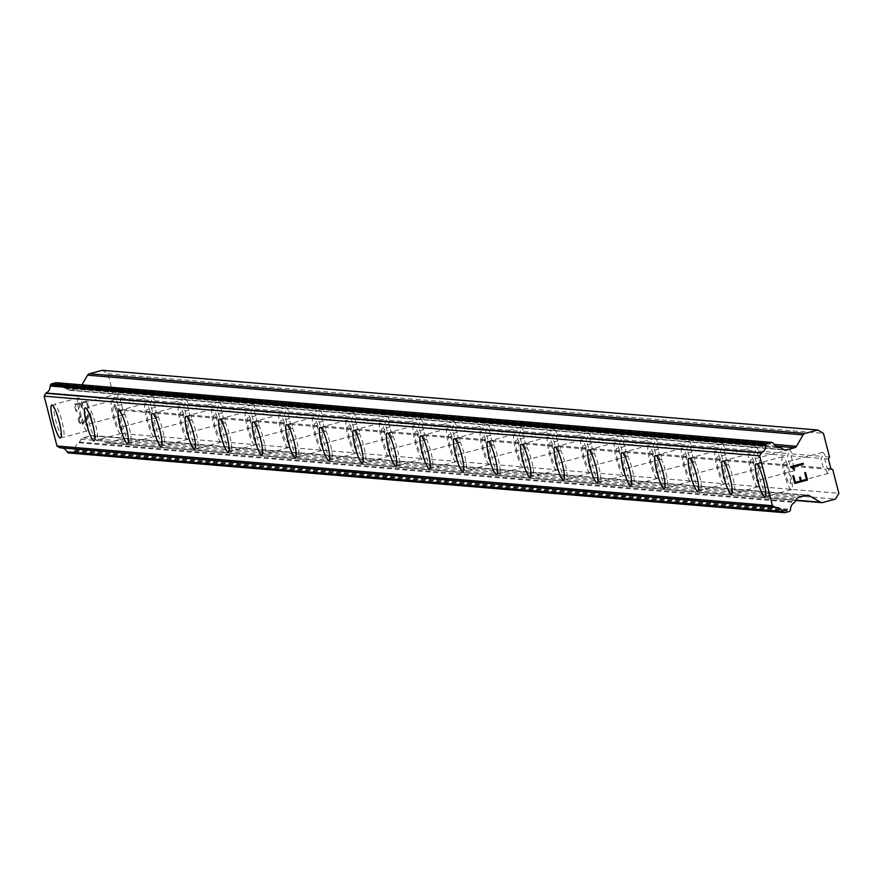 <?xml version="1.0" encoding="UTF-8"?>
<svg xmlns="http://www.w3.org/2000/svg" width="883" height="883" viewBox="0 0 883 883"><rect width="100%" height="100%" fill="white"/><g stroke="black" fill="none" stroke-linecap="round" stroke-linejoin="round"><path stroke-width="0.66" stroke-dasharray="4.42 3.31" d="M828.751 469.337L826.974 468.189A10.872 1.854 -105 0 0 824.534 458.685L825.495 456.677A10.872 1.854 -105 0 0 822.868 452.361A10.872 1.854 -105 0 0 822.746 452.372A10.872 1.854 -105 0 0 822.371 456.412L821.047 458.398A10.872 1.854 -105 0 0 823.475 467.891L825.627 469.072A10.872 1.854 -105 0 0 828.265 473.387A10.872 1.854 -105 0 0 828.375 473.376A10.872 1.854 -105 0 0 828.751 469.337L832.779 469.668M784.413 462.659A10.872 1.854 -105 0 0 784.303 462.67A10.872 1.854 -105 0 0 785.241 473.332A10.872 1.854 -105 0 0 789.81 483.685A10.872 1.854 -105 0 0 789.932 483.674A10.872 1.854 -105 0 0 788.983 473.012A10.872 1.854 -105 0 0 784.413 462.659M756.102 463.785L756.069 463.796A17.086 2.914 75 0 1 756.102 463.785A17.086 2.914 75 0 1 756.278 463.774A17.086 2.914 75 0 1 763.464 480.043A17.086 2.914 75 0 1 764.943 496.809A17.086 2.914 75 0 1 764.932 496.809L764.921 496.809M795.208 466.533L793.431 465.385A10.872 1.854 -105 0 0 790.991 455.893L791.963 453.873A10.872 1.854 -105 0 0 789.325 449.557A10.872 1.854 -105 0 0 789.203 449.568A10.872 1.854 -105 0 0 788.839 453.619L787.504 455.595A10.872 1.854 -105 0 0 789.943 465.098L792.084 466.279A10.872 1.854 -105 0 0 794.722 470.595A10.872 1.854 -105 0 0 794.832 470.584A10.872 1.854 -105 0 0 795.208 466.533L825.627 469.072M750.87 459.855A10.872 1.854 -105 0 0 750.76 459.866A10.872 1.854 -105 0 0 751.698 470.529A10.872 1.854 -105 0 0 756.267 480.893A10.872 1.854 -105 0 0 756.389 480.882A10.872 1.854 -105 0 0 755.451 470.22A10.872 1.854 -105 0 0 750.87 459.855M722.526 461.003L722.559 460.992A17.086 2.914 75 0 1 722.559 460.992A17.086 2.914 75 0 1 722.736 460.97A17.086 2.914 75 0 1 729.932 477.25A17.086 2.914 75 0 1 731.4 494.005A17.086 2.914 75 0 1 731.389 494.005L731.378 494.016M761.665 463.741L759.888 462.593A10.872 1.854 -105 0 0 757.448 453.089L758.42 451.081A10.872 1.854 -105 0 0 755.782 446.765A10.872 1.854 -105 0 0 755.671 446.776A10.872 1.854 -105 0 0 755.296 450.816L753.961 452.802A10.872 1.854 -105 0 0 756.4 462.295L758.541 463.476A10.872 1.854 -105 0 0 761.179 467.791A10.872 1.854 -105 0 0 761.301 467.78A10.872 1.854 -105 0 0 761.665 463.741L792.084 466.279M717.327 457.063A10.872 1.854 -105 0 0 717.217 457.074A10.872 1.854 -105 0 0 718.155 467.736A10.872 1.854 -105 0 0 722.736 478.089A10.872 1.854 -105 0 0 722.846 478.078A10.872 1.854 -105 0 0 721.908 467.416A10.872 1.854 -105 0 0 717.327 457.063M689.016 458.189L688.994 458.2A17.086 2.914 75 0 1 689.016 458.189A17.086 2.914 75 0 1 689.204 458.178A17.086 2.914 75 0 1 696.389 474.447A17.086 2.914 75 0 1 697.868 491.213A17.086 2.914 75 0 1 697.846 491.213L697.835 491.213M728.133 460.937L726.345 459.789A10.872 1.854 -105 0 0 723.917 450.297L724.877 448.277A10.872 1.854 -105 0 0 722.239 443.961A10.872 1.854 -105 0 0 722.128 443.972A10.872 1.854 -105 0 0 721.753 448.023L720.418 449.999A10.872 1.854 -105 0 0 722.857 459.502L724.998 460.683A10.872 1.854 -105 0 0 727.636 464.999A10.872 1.854 -105 0 0 727.758 464.988A10.872 1.854 -105 0 0 728.133 460.937L758.541 463.476M683.795 454.259A10.872 1.854 -105 0 0 683.674 454.27A10.872 1.854 -105 0 0 684.623 464.933A10.872 1.854 -105 0 0 689.193 475.297A10.872 1.854 -105 0 0 689.303 475.286A10.872 1.854 -105 0 0 688.365 464.624A10.872 1.854 -105 0 0 683.795 454.259M655.484 455.396L655.451 455.407A17.086 2.914 75 0 1 655.484 455.396A17.086 2.914 75 0 1 655.661 455.374A17.086 2.914 75 0 1 662.846 471.654A17.086 2.914 75 0 1 664.325 488.409A17.086 2.914 75 0 1 664.314 488.409L664.325 488.409M694.59 458.145L692.813 456.997A10.872 1.854 -105 0 0 690.374 447.493L691.334 445.485A10.872 1.854 -105 0 0 688.696 441.169A10.872 1.854 -105 0 0 688.585 441.18A10.872 1.854 -105 0 0 688.21 445.22L686.875 447.206A10.872 1.854 -105 0 0 689.314 456.699L691.466 457.88A10.872 1.854 -105 0 0 694.104 462.195A10.872 1.854 -105 0 0 694.215 462.184A10.872 1.854 -105 0 0 694.59 458.145L724.998 460.683M650.252 451.467A10.872 1.854 -105 0 0 650.142 451.478A10.872 1.854 -105 0 0 651.08 462.14A10.872 1.854 -105 0 0 655.65 472.493A10.872 1.854 -105 0 0 655.76 472.482A10.872 1.854 -105 0 0 654.822 461.82A10.872 1.854 -105 0 0 650.252 451.467M621.941 452.593L621.908 452.604A17.086 2.914 75 0 1 621.941 452.593A17.086 2.914 75 0 1 622.118 452.582A17.086 2.914 75 0 1 629.303 468.851A17.086 2.914 75 0 1 630.782 485.617A17.086 2.914 75 0 1 630.771 485.617L630.749 485.617M661.047 455.341L659.27 454.193A10.872 1.854 -105 0 0 656.831 444.701L657.802 442.681A10.872 1.854 -105 0 0 655.164 438.365A10.872 1.854 -105 0 0 655.043 438.376A10.872 1.854 -105 0 0 654.667 442.427L653.343 444.403A10.872 1.854 -105 0 0 655.782 453.906L657.923 455.087A10.872 1.854 -105 0 0 660.561 459.403A10.872 1.854 -105 0 0 660.672 459.392A10.872 1.854 -105 0 0 661.047 455.341L691.466 457.88M616.709 448.663A10.872 1.854 -105 0 0 616.599 448.674A10.872 1.854 -105 0 0 617.537 459.337A10.872 1.854 -105 0 0 622.107 469.701A10.872 1.854 -105 0 0 622.228 469.69A10.872 1.854 -105 0 0 621.279 459.028A10.872 1.854 -105 0 0 616.709 448.663M588.365 449.8L588.398 449.8A17.086 2.914 75 0 1 588.398 449.8A17.086 2.914 75 0 1 588.575 449.778A17.086 2.914 75 0 1 595.76 466.058A17.086 2.914 75 0 1 597.239 482.813A17.086 2.914 75 0 1 597.228 482.813L597.217 482.824M627.504 452.549L625.727 451.401A10.872 1.854 -105 0 0 623.288 441.897L624.259 439.889A10.872 1.854 -105 0 0 621.621 435.573A10.872 1.854 -105 0 0 621.5 435.584A10.872 1.854 -105 0 0 621.135 439.624L619.8 441.61A10.872 1.854 -105 0 0 622.239 451.103L624.38 452.284A10.872 1.854 -105 0 0 627.018 456.599A10.872 1.854 -105 0 0 627.129 456.588A10.872 1.854 -105 0 0 627.504 452.549L657.923 455.087M583.166 445.871A10.872 1.854 -105 0 0 583.056 445.882A10.872 1.854 -105 0 0 583.994 456.544A10.872 1.854 -105 0 0 588.575 466.897A10.872 1.854 -105 0 0 588.685 466.886A10.872 1.854 -105 0 0 587.747 456.224A10.872 1.854 -105 0 0 583.166 445.871M554.855 446.997L554.833 447.008A17.086 2.914 75 0 1 554.855 446.997A17.086 2.914 75 0 1 555.043 446.986A17.086 2.914 75 0 1 562.228 463.255A17.086 2.914 75 0 1 563.707 480.021A17.086 2.914 75 0 1 563.685 480.021L563.674 480.021M593.961 449.745L592.184 448.597A10.872 1.854 -105 0 0 589.745 439.105L590.716 437.085A10.872 1.854 -105 0 0 588.078 432.769A10.872 1.854 -105 0 0 587.968 432.78A10.872 1.854 -105 0 0 587.592 436.831L586.257 438.807A10.872 1.854 -105 0 0 588.696 448.31L590.837 449.48A10.872 1.854 -105 0 0 593.475 453.807A10.872 1.854 -105 0 0 593.597 453.796A10.872 1.854 -105 0 0 593.961 449.745L624.38 452.284M549.634 443.067A10.872 1.854 -105 0 0 549.513 443.078A10.872 1.854 -105 0 0 550.451 453.741A10.872 1.854 -105 0 0 555.032 464.105A10.872 1.854 -105 0 0 555.142 464.094A10.872 1.854 -105 0 0 554.204 453.432A10.872 1.854 -105 0 0 549.634 443.067M521.312 444.204L521.29 444.204A17.086 2.914 75 0 1 521.312 444.204A17.086 2.914 75 0 1 521.5 444.182A17.086 2.914 75 0 1 528.685 460.462A17.086 2.914 75 0 1 530.164 477.217A17.086 2.914 75 0 1 530.142 477.217L530.164 477.217M560.429 446.953L558.652 445.805A10.872 1.854 -105 0 0 556.213 436.301L557.173 434.293A10.872 1.854 -105 0 0 554.535 429.977A10.872 1.854 -105 0 0 554.425 429.988A10.872 1.854 -105 0 0 554.049 434.028L552.714 436.014A10.872 1.854 -105 0 0 555.153 445.507L557.305 446.688A10.872 1.854 -105 0 0 559.932 451.003A10.872 1.854 -105 0 0 560.054 450.992A10.872 1.854 -105 0 0 560.429 446.953L590.837 449.48M516.091 440.275A10.872 1.854 -105 0 0 515.97 440.286A10.872 1.854 -105 0 0 516.919 450.948A10.872 1.854 -105 0 0 521.489 461.301A10.872 1.854 -105 0 0 521.599 461.29A10.872 1.854 -105 0 0 520.661 450.628A10.872 1.854 -105 0 0 516.091 440.275M487.78 441.401L487.747 441.412A17.086 2.914 75 0 1 487.78 441.401A17.086 2.914 75 0 1 487.957 441.39A17.086 2.914 75 0 1 495.142 457.659A17.086 2.914 75 0 1 496.621 474.425A17.086 2.914 75 0 1 496.61 474.425L496.588 474.425M526.886 444.149L525.109 443.001A10.872 1.854 -105 0 0 522.67 433.509L523.63 431.489A10.872 1.854 -105 0 0 521.003 427.173A10.872 1.854 -105 0 0 520.882 427.184A10.872 1.854 -105 0 0 520.506 431.235L519.182 433.211A10.872 1.854 -105 0 0 521.61 442.714L523.762 443.884A10.872 1.854 -105 0 0 526.4 448.211A10.872 1.854 -105 0 0 526.511 448.2A10.872 1.854 -105 0 0 526.886 444.149L557.305 446.688M482.548 437.471A10.872 1.854 -105 0 0 482.438 437.482A10.872 1.854 -105 0 0 483.376 448.145A10.872 1.854 -105 0 0 487.946 458.509A10.872 1.854 -105 0 0 488.067 458.498A10.872 1.854 -105 0 0 487.118 447.836A10.872 1.854 -105 0 0 482.548 437.471M454.204 438.608L454.237 438.608A17.086 2.914 75 0 1 454.237 438.608A17.086 2.914 75 0 1 454.414 438.586A17.086 2.914 75 0 1 461.599 454.866A17.086 2.914 75 0 1 463.078 471.621A17.086 2.914 75 0 1 463.067 471.621L463.056 471.632M493.343 441.357L491.566 440.209A10.872 1.854 -105 0 0 489.127 430.705L490.098 428.696A10.872 1.854 -105 0 0 487.46 424.381A10.872 1.854 -105 0 0 487.339 424.392A10.872 1.854 -105 0 0 486.974 428.432L485.639 430.418A10.872 1.854 -105 0 0 488.078 439.911L490.22 441.092A10.872 1.854 -105 0 0 492.857 445.407A10.872 1.854 -105 0 0 492.968 445.396A10.872 1.854 -105 0 0 493.343 441.357L523.762 443.884M449.006 434.679A10.872 1.854 -105 0 0 448.895 434.69A10.872 1.854 -105 0 0 449.833 445.352A10.872 1.854 -105 0 0 454.403 455.705A10.872 1.854 -105 0 0 454.524 455.694A10.872 1.854 -105 0 0 453.575 445.032A10.872 1.854 -105 0 0 449.006 434.679M420.661 435.816L420.694 435.805A17.086 2.914 75 0 1 420.694 435.805A17.086 2.914 75 0 1 420.871 435.794A17.086 2.914 75 0 1 428.056 452.063A17.086 2.914 75 0 1 429.535 468.829A17.086 2.914 75 0 1 429.524 468.829L429.513 468.829M459.8 438.553L458.023 437.405A10.872 1.854 -105 0 0 455.584 427.913L456.555 425.893A10.872 1.854 -105 0 0 453.917 421.577A10.872 1.854 -105 0 0 453.807 421.588A10.872 1.854 -105 0 0 453.432 425.639L452.096 427.615A10.872 1.854 -105 0 0 454.535 437.118L456.677 438.288A10.872 1.854 -105 0 0 459.315 442.604A10.872 1.854 -105 0 0 459.436 442.604A10.872 1.854 -105 0 0 459.8 438.553L490.22 441.092M415.463 431.875A10.872 1.854 -105 0 0 415.352 431.886A10.872 1.854 -105 0 0 416.29 442.549A10.872 1.854 -105 0 0 420.871 452.913A10.872 1.854 -105 0 0 420.981 452.902A10.872 1.854 -105 0 0 420.043 442.24A10.872 1.854 -105 0 0 415.463 431.875M387.151 433.012L387.129 433.012A17.086 2.914 75 0 1 387.151 433.012A17.086 2.914 75 0 1 387.339 432.99A17.086 2.914 75 0 1 394.524 449.27A17.086 2.914 75 0 1 396.003 466.025A17.086 2.914 75 0 1 395.981 466.025M426.268 435.761L424.48 434.613A10.872 1.854 -105 0 0 422.041 425.109L423.012 423.1A10.872 1.854 -105 0 0 420.374 418.785A10.872 1.854 -105 0 0 420.264 418.796A10.872 1.854 -105 0 0 419.889 422.836L418.553 424.822A10.872 1.854 -105 0 0 420.992 434.315L423.134 435.496A10.872 1.854 -105 0 0 425.772 439.811A10.872 1.854 -105 0 0 425.893 439.8A10.872 1.854 -105 0 0 426.268 435.761L456.677 438.288M381.931 429.083A10.872 1.854 -105 0 0 381.809 429.094A10.872 1.854 -105 0 0 382.758 439.756A10.872 1.854 -105 0 0 387.328 450.109A10.872 1.854 -105 0 0 387.438 450.098A10.872 1.854 -105 0 0 386.5 439.436A10.872 1.854 -105 0 0 381.931 429.083M353.619 430.209L353.586 430.22A17.086 2.914 75 0 1 353.619 430.209A17.086 2.914 75 0 1 353.796 430.198A17.086 2.914 75 0 1 360.981 446.467A17.086 2.914 75 0 1 362.46 463.222A17.086 2.914 75 0 1 362.449 463.233L362.427 463.233M392.725 432.957L390.948 431.809A10.872 1.854 -105 0 0 388.509 422.317L389.469 420.297A10.872 1.854 -105 0 0 386.831 415.981A10.872 1.854 -105 0 0 386.721 415.992A10.872 1.854 -105 0 0 386.346 420.043L385.01 422.019A10.872 1.854 -105 0 0 387.449 431.522L389.602 432.692A10.872 1.854 -105 0 0 392.24 437.008A10.872 1.854 -105 0 0 392.35 437.008A10.872 1.854 -105 0 0 392.725 432.957L423.134 435.496M348.388 426.279A10.872 1.854 -105 0 0 348.266 426.29A10.872 1.854 -105 0 0 349.215 436.953A10.872 1.854 -105 0 0 353.785 447.317A10.872 1.854 -105 0 0 353.895 447.306A10.872 1.854 -105 0 0 352.957 436.644A10.872 1.854 -105 0 0 348.388 426.279M320.076 427.416L320.043 427.416A17.086 2.914 75 0 1 320.076 427.416A17.086 2.914 75 0 1 320.253 427.394A17.086 2.914 75 0 1 327.438 443.674A17.086 2.914 75 0 1 328.918 460.429A17.086 2.914 75 0 1 328.906 460.429L328.884 460.44M359.182 430.164L357.405 429.017A10.872 1.854 -105 0 0 354.966 419.513L355.937 417.504A10.872 1.854 -105 0 0 353.299 413.189A10.872 1.854 -105 0 0 353.178 413.2A10.872 1.854 -105 0 0 352.803 417.24L351.478 419.226A10.872 1.854 -105 0 0 353.917 428.719L356.059 429.9A10.872 1.854 -105 0 0 358.697 434.215A10.872 1.854 -105 0 0 358.807 434.204A10.872 1.854 -105 0 0 359.182 430.164L389.602 432.692M314.845 423.487A10.872 1.854 -105 0 0 314.734 423.498A10.872 1.854 -105 0 0 315.673 434.16A10.872 1.854 -105 0 0 320.242 444.513A10.872 1.854 -105 0 0 320.363 444.502A10.872 1.854 -105 0 0 319.414 433.84A10.872 1.854 -105 0 0 314.845 423.487M286.5 424.624L286.534 424.613A17.086 2.914 75 0 1 286.534 424.613A17.086 2.914 75 0 1 286.71 424.602A17.086 2.914 75 0 1 293.896 440.871A17.086 2.914 75 0 1 295.375 457.626A17.086 2.914 75 0 1 295.364 457.637L295.352 457.637M325.639 427.361L323.862 426.213A10.872 1.854 -105 0 0 321.423 416.721L322.394 414.701A10.872 1.854 -105 0 0 319.756 410.385A10.872 1.854 -105 0 0 319.635 410.396A10.872 1.854 -105 0 0 319.271 414.447L317.935 416.423A10.872 1.854 -105 0 0 320.374 425.926L322.516 427.096A10.872 1.854 -105 0 0 325.154 431.412A10.872 1.854 -105 0 0 325.264 431.412A10.872 1.854 -105 0 0 325.639 427.361L356.059 429.9M281.302 420.683A10.872 1.854 -105 0 0 281.191 420.694A10.872 1.854 -105 0 0 282.13 431.357A10.872 1.854 -105 0 0 286.699 441.721A10.872 1.854 -105 0 0 286.82 441.71A10.872 1.854 -105 0 0 285.882 431.047A10.872 1.854 -105 0 0 281.302 420.683M252.991 421.82L252.968 421.82A17.086 2.914 75 0 1 252.991 421.82A17.086 2.914 75 0 1 253.178 421.798A17.086 2.914 75 0 1 260.364 438.078A17.086 2.914 75 0 1 261.843 454.833A17.086 2.914 75 0 1 261.821 454.833L261.843 454.833M292.096 424.568L290.319 423.41A10.872 1.854 -105 0 0 287.88 413.917L288.851 411.908A10.872 1.854 -105 0 0 286.213 407.593A10.872 1.854 -105 0 0 286.103 407.604A10.872 1.854 -105 0 0 285.728 411.644L284.392 413.63A10.872 1.854 -105 0 0 286.832 423.123L288.973 424.304A10.872 1.854 -105 0 0 291.611 428.619A10.872 1.854 -105 0 0 291.732 428.608A10.872 1.854 -105 0 0 292.096 424.568L322.516 427.096M247.77 417.891A10.872 1.854 -105 0 0 247.648 417.902A10.872 1.854 -105 0 0 248.587 428.564A10.872 1.854 -105 0 0 253.167 438.917A10.872 1.854 -105 0 0 253.278 438.906A10.872 1.854 -105 0 0 252.339 428.244A10.872 1.854 -105 0 0 247.77 417.891M219.448 419.017L219.426 419.028A17.086 2.914 75 0 1 219.448 419.017A17.086 2.914 75 0 1 219.635 419.006A17.086 2.914 75 0 1 226.821 435.275A17.086 2.914 75 0 1 228.3 452.03A17.086 2.914 75 0 1 228.278 452.041L228.3 452.03M258.564 421.765L256.787 420.617A10.872 1.854 -105 0 0 254.348 411.125L255.308 409.105A10.872 1.854 -105 0 0 252.67 404.789A10.872 1.854 -105 0 0 252.56 404.8A10.872 1.854 -105 0 0 252.185 408.851L250.849 410.827A10.872 1.854 -105 0 0 253.289 420.33L255.441 421.5A10.872 1.854 -105 0 0 258.068 425.816A10.872 1.854 -105 0 0 258.189 425.816A10.872 1.854 -105 0 0 258.564 421.765L288.973 424.304M214.227 415.087A10.872 1.854 -105 0 0 214.105 415.098A10.872 1.854 -105 0 0 215.055 425.761A10.872 1.854 -105 0 0 219.624 436.125A10.872 1.854 -105 0 0 219.735 436.114A10.872 1.854 -105 0 0 218.796 425.451A10.872 1.854 -105 0 0 214.227 415.087M185.916 416.224L185.883 416.224A17.086 2.914 75 0 1 185.916 416.224A17.086 2.914 75 0 1 186.092 416.202A17.086 2.914 75 0 1 193.278 432.482A17.086 2.914 75 0 1 194.757 449.237A17.086 2.914 75 0 1 194.746 449.237L194.724 449.248M225.022 418.972L223.244 417.814A10.872 1.854 -105 0 0 220.805 408.321L221.765 406.312A10.872 1.854 -105 0 0 219.127 401.997A10.872 1.854 -105 0 0 219.017 402.008A10.872 1.854 -105 0 0 218.642 406.048L217.306 408.034A10.872 1.854 -105 0 0 219.746 417.527L221.898 418.708A10.872 1.854 -105 0 0 224.536 423.023A10.872 1.854 -105 0 0 224.646 423.012A10.872 1.854 -105 0 0 225.022 418.972L255.441 421.5M180.684 412.295A10.872 1.854 -105 0 0 180.573 412.306A10.872 1.854 -105 0 0 181.512 422.968A10.872 1.854 -105 0 0 186.081 433.321A10.872 1.854 -105 0 0 186.203 433.31A10.872 1.854 -105 0 0 185.253 422.648A10.872 1.854 -105 0 0 180.684 412.295M152.34 413.432L152.373 413.421A17.086 2.914 75 0 1 152.373 413.421A17.086 2.914 75 0 1 152.549 413.41A17.086 2.914 75 0 1 159.735 429.679A17.086 2.914 75 0 1 161.214 446.434A17.086 2.914 75 0 1 161.203 446.445L161.214 446.434M191.479 416.169L189.702 415.021A10.872 1.854 -105 0 0 187.262 405.529L188.234 403.509A10.872 1.854 -105 0 0 185.596 399.193A10.872 1.854 -105 0 0 185.474 399.204A10.872 1.854 -105 0 0 185.11 403.255L183.774 405.231A10.872 1.854 -105 0 0 186.214 414.734L188.355 415.904A10.872 1.854 -105 0 0 190.993 420.22A10.872 1.854 -105 0 0 191.103 420.22A10.872 1.854 -105 0 0 191.479 416.169L221.898 418.708M147.141 409.491A10.872 1.854 -105 0 0 147.031 409.502A10.872 1.854 -105 0 0 147.969 420.165A10.872 1.854 -105 0 0 152.538 430.529A10.872 1.854 -105 0 0 152.66 430.518A10.872 1.854 -105 0 0 151.71 419.855A10.872 1.854 -105 0 0 147.141 409.491M118.83 410.628L118.797 410.628A17.086 2.914 75 0 1 118.83 410.628A17.086 2.914 75 0 1 119.006 410.606A17.086 2.914 75 0 1 126.192 426.886A17.086 2.914 75 0 1 127.671 443.641A17.086 2.914 75 0 1 127.66 443.641L127.649 443.652M157.936 413.376L156.159 412.218A10.872 1.854 -105 0 0 153.719 402.725L154.691 400.716A10.872 1.854 -105 0 0 152.053 396.401A10.872 1.854 -105 0 0 151.942 396.412A10.872 1.854 -105 0 0 151.567 400.452L150.231 402.438A10.872 1.854 -105 0 0 152.671 411.931L154.812 413.112A10.872 1.854 -105 0 0 157.45 417.427A10.872 1.854 -105 0 0 157.56 417.416A10.872 1.854 -105 0 0 157.936 413.376L188.355 415.904M113.598 406.699A10.872 1.854 -105 0 0 113.488 406.71A10.872 1.854 -105 0 0 114.426 417.372A10.872 1.854 -105 0 0 119.006 427.725A10.872 1.854 -105 0 0 119.117 427.714A10.872 1.854 -105 0 0 118.179 417.052A10.872 1.854 -105 0 0 113.598 406.699M85.287 407.825L85.265 407.836A17.086 2.914 75 0 1 85.287 407.825A17.086 2.914 75 0 1 85.474 407.814A17.086 2.914 75 0 1 92.66 424.083A17.086 2.914 75 0 1 94.139 440.838A17.086 2.914 75 0 1 94.117 440.849L94.139 440.838M118.51 393.597A10.872 1.854 -105 0 0 118.399 393.608A10.872 1.854 -105 0 0 118.024 397.659L116.688 399.635A10.872 1.854 -105 0 0 119.128 409.138L121.269 410.308A10.872 1.854 -105 0 0 123.907 414.624A10.872 1.854 -105 0 0 124.028 414.624A10.872 1.854 -105 0 0 124.404 410.573L122.616 409.425A10.872 1.854 -105 0 0 120.176 399.933L121.148 397.913A10.872 1.854 -105 0 0 118.51 393.597M80.066 403.895A10.872 1.854 -105 0 0 79.945 403.906A10.872 1.854 -105 0 0 80.883 414.569A10.872 1.854 -105 0 0 85.463 424.933A10.872 1.854 -105 0 0 85.574 424.922A10.872 1.854 -105 0 0 84.636 414.259A10.872 1.854 -105 0 0 80.066 403.895M51.755 405.032L51.722 405.032A17.086 2.914 75 0 1 51.755 405.032A17.086 2.914 75 0 1 51.931 405.01A17.086 2.914 75 0 1 59.117 421.29A17.086 2.914 75 0 1 60.596 438.045A17.086 2.914 75 0 1 60.585 438.045L60.563 438.056M78.521 397.891A17.086 2.914 -105 0 0 78.344 397.902A17.086 2.914 -105 0 0 79.823 414.657A17.086 2.914 -105 0 0 87.009 430.937A17.086 2.914 -105 0 0 87.185 430.926A17.086 2.914 -105 0 0 85.706 414.16A17.086 2.914 -105 0 0 78.521 397.891M54.591 404.304A17.086 2.914 -105 0 0 54.415 404.315A17.086 2.914 -105 0 0 55.894 421.07A17.086 2.914 -105 0 0 63.079 437.35A17.086 2.914 -105 0 0 63.256 437.328A17.086 2.914 -105 0 0 61.777 420.573A17.086 2.914 -105 0 0 54.591 404.304M112.064 400.683A17.086 2.914 -105 0 0 111.876 400.705A17.086 2.914 -105 0 0 113.355 417.46A17.086 2.914 -105 0 0 120.541 433.73A17.086 2.914 -105 0 0 120.728 433.719A17.086 2.914 -105 0 0 119.249 416.964A17.086 2.914 -105 0 0 112.064 400.683M88.134 407.096A17.086 2.914 -105 0 0 87.947 407.118A17.086 2.914 -105 0 0 89.426 423.873A17.086 2.914 -105 0 0 96.622 440.142A17.086 2.914 -105 0 0 96.799 440.131A17.086 2.914 -105 0 0 95.32 423.376A17.086 2.914 -105 0 0 88.134 407.096M145.596 403.487A17.086 2.914 -105 0 0 145.419 403.498A17.086 2.914 -105 0 0 146.898 420.253A17.086 2.914 -105 0 0 154.083 436.533A17.086 2.914 -105 0 0 154.26 436.522A17.086 2.914 -105 0 0 152.781 419.756A17.086 2.914 -105 0 0 145.596 403.487M121.677 409.9A17.086 2.914 -105 0 0 121.49 409.911A17.086 2.914 -105 0 0 122.969 426.666A17.086 2.914 -105 0 0 130.154 442.946A17.086 2.914 -105 0 0 130.342 442.924A17.086 2.914 -105 0 0 128.863 426.169A17.086 2.914 -105 0 0 121.677 409.9M179.139 406.279A17.086 2.914 -105 0 0 178.962 406.301A17.086 2.914 -105 0 0 180.441 423.056A17.086 2.914 -105 0 0 187.626 439.326A17.086 2.914 -105 0 0 187.803 439.315A17.086 2.914 -105 0 0 186.324 422.56A17.086 2.914 -105 0 0 179.139 406.279M155.209 412.692A17.086 2.914 -105 0 0 155.033 412.714A17.086 2.914 -105 0 0 156.512 429.469A17.086 2.914 -105 0 0 163.697 445.738A17.086 2.914 -105 0 0 163.874 445.727A17.086 2.914 -105 0 0 162.395 428.972A17.086 2.914 -105 0 0 155.209 412.692M212.682 409.083A17.086 2.914 -105 0 0 212.505 409.094A17.086 2.914 -105 0 0 213.984 425.849A17.086 2.914 -105 0 0 221.169 442.129A17.086 2.914 -105 0 0 221.346 442.118A17.086 2.914 -105 0 0 219.867 425.363A17.086 2.914 -105 0 0 212.682 409.083M188.752 415.496A17.086 2.914 -105 0 0 188.576 415.507A17.086 2.914 -105 0 0 190.055 432.262A17.086 2.914 -105 0 0 197.24 448.542A17.086 2.914 -105 0 0 197.417 448.52A17.086 2.914 -105 0 0 195.938 431.765A17.086 2.914 -105 0 0 188.752 415.496M246.225 411.875A17.086 2.914 -105 0 0 246.037 411.897A17.086 2.914 -105 0 0 247.516 428.652A17.086 2.914 -105 0 0 254.701 444.933A17.086 2.914 -105 0 0 254.889 444.911A17.086 2.914 -105 0 0 253.41 428.156A17.086 2.914 -105 0 0 246.225 411.875M222.295 418.288A17.086 2.914 -105 0 0 222.119 418.31A17.086 2.914 -105 0 0 223.598 435.065A17.086 2.914 -105 0 0 230.783 451.334A17.086 2.914 -105 0 0 230.96 451.323A17.086 2.914 -105 0 0 229.481 434.568A17.086 2.914 -105 0 0 222.295 418.288M279.768 414.679A17.086 2.914 -105 0 0 279.58 414.69A17.086 2.914 -105 0 0 281.059 431.445A17.086 2.914 -105 0 0 288.244 447.725A17.086 2.914 -105 0 0 288.432 447.714A17.086 2.914 -105 0 0 286.953 430.959A17.086 2.914 -105 0 0 279.768 414.679M255.838 421.092A17.086 2.914 -105 0 0 255.651 421.103A17.086 2.914 -105 0 0 257.13 437.858A17.086 2.914 -105 0 0 264.315 454.138A17.086 2.914 -105 0 0 264.503 454.116A17.086 2.914 -105 0 0 263.024 437.361A17.086 2.914 -105 0 0 255.838 421.092M313.299 417.482A17.086 2.914 -105 0 0 313.123 417.493A17.086 2.914 -105 0 0 314.602 434.248A17.086 2.914 -105 0 0 321.787 450.529A17.086 2.914 -105 0 0 321.964 450.507A17.086 2.914 -105 0 0 320.485 433.752A17.086 2.914 -105 0 0 313.299 417.482M289.37 423.884A17.086 2.914 -105 0 0 289.194 423.906A17.086 2.914 -105 0 0 290.673 440.661A17.086 2.914 -105 0 0 297.858 456.93A17.086 2.914 -105 0 0 298.035 456.919A17.086 2.914 -105 0 0 296.567 440.164A17.086 2.914 -105 0 0 289.37 423.884M346.842 420.275A17.086 2.914 -105 0 0 346.666 420.286A17.086 2.914 -105 0 0 348.145 437.052A17.086 2.914 -105 0 0 355.33 453.321A17.086 2.914 -105 0 0 355.507 453.31A17.086 2.914 -105 0 0 354.028 436.555A17.086 2.914 -105 0 0 346.842 420.275M322.913 426.688A17.086 2.914 -105 0 0 322.736 426.699A17.086 2.914 -105 0 0 324.216 443.454A17.086 2.914 -105 0 0 331.401 459.734A17.086 2.914 -105 0 0 331.578 459.712A17.086 2.914 -105 0 0 330.099 442.957A17.086 2.914 -105 0 0 322.913 426.688M380.385 423.078A17.086 2.914 -105 0 0 380.209 423.089A17.086 2.914 -105 0 0 381.688 439.844A17.086 2.914 -105 0 0 388.873 456.125A17.086 2.914 -105 0 0 389.05 456.103A17.086 2.914 -105 0 0 387.571 439.348A17.086 2.914 -105 0 0 380.385 423.078M356.456 429.48A17.086 2.914 -105 0 0 356.279 429.502A17.086 2.914 -105 0 0 357.758 446.257A17.086 2.914 -105 0 0 364.944 462.526A17.086 2.914 -105 0 0 365.12 462.515A17.086 2.914 -105 0 0 363.641 445.76A17.086 2.914 -105 0 0 356.456 429.48M413.928 425.871A17.086 2.914 -105 0 0 413.741 425.882A17.086 2.914 -105 0 0 415.22 442.648A17.086 2.914 -105 0 0 422.405 458.917A17.086 2.914 -105 0 0 422.593 458.906A17.086 2.914 -105 0 0 421.114 442.151A17.086 2.914 -105 0 0 413.928 425.871M389.999 432.284A17.086 2.914 -105 0 0 389.822 432.295A17.086 2.914 -105 0 0 391.29 449.05A17.086 2.914 -105 0 0 398.487 465.33A17.086 2.914 -105 0 0 398.663 465.308A17.086 2.914 -105 0 0 397.184 448.553A17.086 2.914 -105 0 0 389.999 432.284M447.46 428.674A17.086 2.914 -105 0 0 447.284 428.685A17.086 2.914 -105 0 0 448.763 445.44A17.086 2.914 -105 0 0 455.948 461.721A17.086 2.914 -105 0 0 456.125 461.699A17.086 2.914 -105 0 0 454.646 444.944A17.086 2.914 -105 0 0 447.46 428.674M423.542 435.076A17.086 2.914 -105 0 0 423.354 435.098A17.086 2.914 -105 0 0 424.833 451.853A17.086 2.914 -105 0 0 432.019 468.122A17.086 2.914 -105 0 0 432.206 468.111A17.086 2.914 -105 0 0 430.727 451.356A17.086 2.914 -105 0 0 423.542 435.076M481.003 431.467A17.086 2.914 -105 0 0 480.827 431.478A17.086 2.914 -105 0 0 482.306 448.244A17.086 2.914 -105 0 0 489.491 464.513A17.086 2.914 -105 0 0 489.668 464.502A17.086 2.914 -105 0 0 488.189 447.747A17.086 2.914 -105 0 0 481.003 431.467M457.074 437.88A17.086 2.914 -105 0 0 456.897 437.891A17.086 2.914 -105 0 0 458.376 454.646A17.086 2.914 -105 0 0 465.562 470.926A17.086 2.914 -105 0 0 465.738 470.904A17.086 2.914 -105 0 0 464.259 454.149A17.086 2.914 -105 0 0 457.074 437.88M514.546 434.27A17.086 2.914 -105 0 0 514.37 434.281A17.086 2.914 -105 0 0 515.849 451.036A17.086 2.914 -105 0 0 523.034 467.317A17.086 2.914 -105 0 0 523.211 467.295A17.086 2.914 -105 0 0 521.732 450.54A17.086 2.914 -105 0 0 514.546 434.27M490.617 440.672A17.086 2.914 -105 0 0 490.44 440.694A17.086 2.914 -105 0 0 491.919 457.449A17.086 2.914 -105 0 0 499.105 473.718A17.086 2.914 -105 0 0 499.281 473.707A17.086 2.914 -105 0 0 497.802 456.952A17.086 2.914 -105 0 0 490.617 440.672M548.089 437.063A17.086 2.914 -105 0 0 547.901 437.074A17.086 2.914 -105 0 0 549.381 453.84A17.086 2.914 -105 0 0 556.566 470.109A17.086 2.914 -105 0 0 556.754 470.098A17.086 2.914 -105 0 0 555.275 453.343A17.086 2.914 -105 0 0 548.089 437.063M524.16 443.476A17.086 2.914 -105 0 0 523.983 443.487A17.086 2.914 -105 0 0 525.462 460.242A17.086 2.914 -105 0 0 532.648 476.522A17.086 2.914 -105 0 0 532.824 476.5A17.086 2.914 -105 0 0 531.345 459.745A17.086 2.914 -105 0 0 524.16 443.476M581.632 439.866A17.086 2.914 -105 0 0 581.444 439.877A17.086 2.914 -105 0 0 582.923 456.632A17.086 2.914 -105 0 0 590.109 472.913A17.086 2.914 -105 0 0 590.297 472.891A17.086 2.914 -105 0 0 588.818 456.136A17.086 2.914 -105 0 0 581.632 439.866M557.703 446.268A17.086 2.914 -105 0 0 557.515 446.29A17.086 2.914 -105 0 0 558.994 463.045A17.086 2.914 -105 0 0 566.18 479.314A17.086 2.914 -105 0 0 566.367 479.303A17.086 2.914 -105 0 0 564.888 462.549A17.086 2.914 -105 0 0 557.703 446.268M615.164 442.659A17.086 2.914 -105 0 0 614.987 442.67A17.086 2.914 -105 0 0 616.466 459.436A17.086 2.914 -105 0 0 623.652 475.705A17.086 2.914 -105 0 0 623.828 475.694A17.086 2.914 -105 0 0 622.349 458.939A17.086 2.914 -105 0 0 615.164 442.659M591.235 449.072A17.086 2.914 -105 0 0 591.058 449.083A17.086 2.914 -105 0 0 592.537 465.838A17.086 2.914 -105 0 0 599.723 482.118A17.086 2.914 -105 0 0 599.91 482.096A17.086 2.914 -105 0 0 598.431 465.341A17.086 2.914 -105 0 0 591.235 449.072M648.707 445.462A17.086 2.914 -105 0 0 648.53 445.474A17.086 2.914 -105 0 0 650.009 462.228A17.086 2.914 -105 0 0 657.195 478.509A17.086 2.914 -105 0 0 657.371 478.487A17.086 2.914 -105 0 0 655.892 461.732A17.086 2.914 -105 0 0 648.707 445.462M624.778 451.864A17.086 2.914 -105 0 0 624.601 451.886A17.086 2.914 -105 0 0 626.08 468.641A17.086 2.914 -105 0 0 633.266 484.91A17.086 2.914 -105 0 0 633.442 484.899A17.086 2.914 -105 0 0 631.963 468.145A17.086 2.914 -105 0 0 624.778 451.864M682.25 448.255A17.086 2.914 -105 0 0 682.073 448.266A17.086 2.914 -105 0 0 683.552 465.032A17.086 2.914 -105 0 0 690.738 481.301A17.086 2.914 -105 0 0 690.914 481.29A17.086 2.914 -105 0 0 689.435 464.535A17.086 2.914 -105 0 0 682.25 448.255M658.321 454.668A17.086 2.914 -105 0 0 658.144 454.679A17.086 2.914 -105 0 0 659.623 471.434A17.086 2.914 -105 0 0 666.808 487.714A17.086 2.914 -105 0 0 666.985 487.692A17.086 2.914 -105 0 0 665.506 470.937A17.086 2.914 -105 0 0 658.321 454.668M715.793 451.058A17.086 2.914 -105 0 0 715.605 451.07A17.086 2.914 -105 0 0 717.084 467.824A17.086 2.914 -105 0 0 724.27 484.105A17.086 2.914 -105 0 0 724.457 484.083A17.086 2.914 -105 0 0 722.978 467.328A17.086 2.914 -105 0 0 715.793 451.058M691.864 457.46A17.086 2.914 -105 0 0 691.687 457.482A17.086 2.914 -105 0 0 693.166 474.237A17.086 2.914 -105 0 0 700.351 490.506A17.086 2.914 -105 0 0 700.528 490.495A17.086 2.914 -105 0 0 699.049 473.741A17.086 2.914 -105 0 0 691.864 457.46M749.325 453.851A17.086 2.914 -105 0 0 749.148 453.862A17.086 2.914 -105 0 0 750.627 470.628A17.086 2.914 -105 0 0 757.813 486.897A17.086 2.914 -105 0 0 757.989 486.886A17.086 2.914 -105 0 0 756.521 470.131A17.086 2.914 -105 0 0 749.325 453.851M725.407 460.264A17.086 2.914 -105 0 0 725.219 460.275A17.086 2.914 -105 0 0 726.698 477.03A17.086 2.914 -105 0 0 733.883 493.31A17.086 2.914 -105 0 0 734.071 493.288A17.086 2.914 -105 0 0 732.592 476.533A17.086 2.914 -105 0 0 725.407 460.264M782.868 456.654A17.086 2.914 -105 0 0 782.691 456.666A17.086 2.914 -105 0 0 784.17 473.42A17.086 2.914 -105 0 0 791.356 489.701A17.086 2.914 -105 0 0 791.532 489.679A17.086 2.914 -105 0 0 790.053 472.924A17.086 2.914 -105 0 0 782.868 456.654M758.938 463.056A17.086 2.914 -105 0 0 758.762 463.078A17.086 2.914 -105 0 0 760.241 479.833A17.086 2.914 -105 0 0 767.426 496.103A17.086 2.914 -105 0 0 767.603 496.091A17.086 2.914 -105 0 0 766.124 479.337A17.086 2.914 -105 0 0 758.938 463.056M75.309 404.999L80.408 403.63L75.32 404.999L77.02 411.655L75.309 404.999M80.408 403.63L81.346 407.262L80.419 403.63M81.346 407.262L82.196 407.03L81.346 407.262M82.196 407.03L81.258 403.41L82.196 407.03M81.258 403.41L86.368 402.041L81.269 403.41M86.368 402.041L88.068 408.697L86.368 402.041M88.918 408.465L86.998 400.948L74.238 404.37L76.17 411.886L77.02 411.655L76.17 411.886L74.238 404.37L86.998 400.948L88.929 408.465M80.728 416.202L79.967 416.401L80.739 416.202L80.96 417.074L80.728 416.202M79.967 416.401L78.885 417.35L79.978 416.401M78.885 417.35L78.432 418.156L78.885 417.35M78.432 418.156L78.145 419.591L78.432 418.156M78.145 419.591L78.786 422.074L78.157 419.591M78.786 422.074L79.724 423.167L78.786 422.074M79.724 423.167L80.508 423.641L79.724 423.167M81.92 423.928L83.179 423.597L81.92 423.928M83.179 423.597L84.238 422.648L83.179 423.597M84.238 422.648L86.17 420.165L84.238 422.648M86.17 420.165L89.669 414.933L86.17 420.176M89.669 414.933L91.49 422.008L89.68 414.933M91.49 422.008L92.34 421.776L91.49 422.008M92.34 421.776L90.055 412.869L82.859 422.736L80.474 422.769L79.613 421.776L79.282 418.134L80.96 417.074L79.293 418.134L79.625 421.776L80.474 422.769L82.87 422.736L90.055 412.869L92.34 421.776M102.229 370.308L107.925 373.664L113.995 397.317L112.847 399.315L115.287 408.818L117.24 409.977L123.322 433.63L119.978 439.403L107.163 442.836L822.702 502.526M784.943 512.648L69.404 452.957L73.543 451.842A1.556 1.523 94.8 0 0 74.481 451.125L74.801 450.551A1.556 1.523 94.8 0 0 75.011 449.712A7.461 7.34 94.8 0 1 79.006 442.78A1.556 1.523 94.8 0 0 79.503 442.019L81.093 439.248A3.113 3.057 94.8 0 1 82.958 437.813L91.291 435.584A3.113 3.057 94.8 0 1 93.598 435.893L104.856 442.526A3.113 3.057 94.8 0 0 107.163 442.836M62.218 447.957A7.461 7.34 94.8 0 0 60.121 447.78M81.953 384.833L80.938 386.588A3.113 3.057 94.8 0 1 79.073 388.023L70.75 390.253A3.113 3.057 94.8 0 1 68.433 389.933L65.706 388.321A1.556 1.523 94.8 0 0 64.912 387.902A7.461 7.34 94.8 0 1 58.112 383.873A1.556 1.523 94.8 0 0 57.527 383.233L56.965 382.902A1.556 1.523 94.8 0 0 56.821 382.836M800.484 481.003L799.545 477.372L800.395 477.151M806.433 479.403L804.722 472.747L805.572 472.526M793.674 475.716L792.813 475.937L794.744 483.454M793.74 469.348L790.462 466.721L803.221 463.299M124.404 410.573L154.812 413.112M123.322 433.63L838.85 493.321M117.24 409.977L121.269 410.308M122.616 409.425L152.671 411.931M120.176 399.933L150.231 402.438M121.148 397.913L151.567 400.452M156.159 412.218L186.214 414.734M153.719 402.725L183.774 405.231M154.691 400.716L185.11 403.255M189.702 415.021L219.746 417.527M187.262 405.529L217.306 408.034M188.234 403.509L218.642 406.048M223.244 417.814L253.289 420.33M220.805 408.321L250.849 410.827M221.765 406.312L252.185 408.851M256.787 420.617L286.832 423.123M254.348 411.125L284.392 413.63M255.308 409.105L285.728 411.644M290.319 423.41L320.374 425.926M287.88 413.917L317.935 416.423M288.851 411.908L319.271 414.447M323.862 426.213L353.917 428.719M321.423 416.721L351.478 419.226M322.394 414.701L352.803 417.24M357.405 429.017L387.449 431.522M354.966 419.513L385.01 422.019M355.937 417.504L386.346 420.043M390.948 431.809L420.992 434.315M388.509 422.317L418.553 424.822M389.469 420.297L419.889 422.836M424.48 434.613L454.535 437.118M422.041 425.109L452.096 427.615M423.012 423.1L453.432 425.639M458.023 437.405L488.078 439.911M455.584 427.913L485.639 430.418M456.555 425.893L486.974 428.432M491.566 440.209L521.61 442.714M489.127 430.705L519.182 433.211M490.098 428.696L520.506 431.235M525.109 443.001L555.153 445.507M522.67 433.509L552.714 436.014M523.63 431.489L554.049 434.028M558.652 445.805L588.696 448.31M556.213 436.301L586.257 438.807M557.173 434.293L587.592 436.831M592.184 448.597L622.239 451.103M589.745 439.105L619.8 441.61M590.716 437.085L621.135 439.624M625.727 451.401L655.782 453.906M623.288 441.897L653.343 444.403M624.259 439.889L654.667 442.427M659.27 454.193L689.314 456.699M656.831 444.701L686.875 447.206M657.802 442.681L688.21 445.22M692.813 456.997L722.857 459.502M690.374 447.493L720.418 449.999M691.334 445.485L721.753 448.023M726.345 459.789L756.4 462.295M723.917 450.297L753.961 452.802M724.877 448.277L755.296 450.816M759.888 462.593L789.943 465.098M757.448 453.089L787.504 455.595M758.42 451.081L788.839 453.619M793.431 465.385L823.475 467.891M790.991 455.893L821.047 458.398M791.963 453.873L822.371 456.412M826.974 468.189L830.815 468.509M824.534 458.685L828.375 459.005M825.495 456.677L829.523 457.008M119.978 439.403L835.506 499.094M79.503 442.019L795.031 501.721M79.006 442.78L794.534 502.482M64.912 387.902L778.674 447.449M65.706 388.321L781.245 448.012M107.925 373.664L823.453 433.365M113.995 397.317L118.024 397.659M112.847 399.315L116.688 399.635M115.287 408.818L119.128 409.138M104.856 442.526L795.925 500.175M93.598 435.893L806.477 495.363M91.291 435.584L806.819 495.275M82.958 437.813L798.497 497.504M81.093 439.248L796.632 498.939M75.011 449.712L790.55 509.403M74.801 450.551L790.34 510.242M74.481 451.125L790.009 510.816M73.543 451.842L789.082 511.533M56.965 382.902L772.493 442.604M57.527 383.233L773.055 442.935M58.112 383.873L773.64 443.564M68.433 389.933L783.961 449.624M70.75 390.253L784.247 449.778M79.073 388.023L775.793 446.147M80.938 386.588L774.148 444.425M822.746 452.372L784.303 462.67M789.203 449.568L750.76 459.866M755.671 446.776L717.217 457.074M722.128 443.972L683.674 454.27M688.585 441.18L650.142 451.478M655.043 438.376L616.599 448.674M621.5 435.584L583.056 445.882M587.968 432.78L549.513 443.078M554.425 429.988L515.97 440.286M520.882 427.184L482.438 437.482M487.339 424.392L448.895 434.69M453.807 421.588L415.352 431.886M420.264 418.796L381.809 429.094M386.721 415.992L348.266 426.29M353.178 413.2L314.734 423.498M319.635 410.396L281.191 420.694M286.103 407.604L247.648 417.902M252.56 404.8L214.105 415.098M219.017 402.008L180.573 412.306M185.474 399.204L147.031 409.502M151.942 396.412L113.488 406.71M118.399 393.608L79.945 403.906M78.344 397.902L54.415 404.315M111.876 400.705L87.947 407.118M145.419 403.498L121.49 409.911M178.962 406.301L155.033 412.714M212.505 409.094L188.576 415.507M246.037 411.897L222.119 418.31M279.58 414.69L255.651 421.103M313.123 417.493L289.194 423.906M346.666 420.286L322.736 426.699M380.209 423.089L356.279 429.502M413.741 425.882L389.822 432.295M447.284 428.685L423.354 435.098M480.827 431.478L456.897 437.891M514.37 434.281L490.44 440.694M547.901 437.074L523.983 443.487M581.444 439.877L557.515 446.29M614.987 442.67L591.058 449.083M648.53 445.474L624.601 451.886M682.073 448.266L658.144 454.679M715.605 451.07L691.687 457.482M749.148 453.862L725.219 460.275M782.691 456.666L758.762 463.078M791.532 489.679L767.603 496.091M757.989 486.886L734.071 493.288M724.457 484.083L700.528 490.495M690.914 481.29L666.985 487.692M657.371 478.487L633.442 484.899M623.828 475.694L599.91 482.096M590.297 472.891L566.367 479.303M556.754 470.098L532.824 476.5M523.211 467.295L499.281 473.707M489.668 464.502L465.738 470.904M456.125 461.699L432.206 468.111M422.593 458.906L398.663 465.308M389.05 456.103L365.12 462.515M355.507 453.31L331.578 459.712M321.964 450.507L298.035 456.919M288.432 447.714L264.503 454.116M254.889 444.911L230.96 451.323M221.346 442.118L197.417 448.52M187.803 439.315L163.874 445.727M154.26 436.522L130.342 442.924M120.728 433.719L96.799 440.131M87.185 430.926L63.256 437.328M124.028 414.624L85.574 424.922M157.56 417.416L119.117 427.714M191.103 420.22L152.66 430.518M224.646 423.012L186.203 433.31M258.189 425.816L219.735 436.114M291.732 428.608L253.278 438.906M325.264 431.412L286.82 441.71M358.807 434.204L320.363 444.502M392.35 437.008L353.895 447.306M425.893 439.8L387.438 450.098M459.436 442.604L420.981 452.902M492.968 445.396L454.524 455.694M526.511 448.2L488.067 458.498M560.054 450.992L521.599 461.29M593.597 453.796L555.142 464.094M627.129 456.588L588.685 466.886M660.672 459.392L622.228 469.69M694.215 462.184L655.76 472.482M727.758 464.988L689.303 475.286M761.301 467.78L722.846 478.078M794.832 470.584L756.389 480.882M828.375 473.376L789.932 483.674M106.137 442.924L795.76 500.462M92.318 435.485L807.846 495.186M61.181 447.791L776.709 507.482M64.017 387.88L779.557 447.582M69.724 390.341L785.252 450.032"/><path stroke-width="1.32" d="M764.932 496.809A17.086 2.914 75 0 1 764.766 496.82A17.086 2.914 75 0 1 757.592 480.584A17.086 2.914 75 0 1 756.091 463.796A17.086 2.914 75 0 1 756.256 463.785A17.086 2.914 75 0 1 763.442 480.054A17.086 2.914 75 0 1 764.921 496.809A17.086 2.914 75 0 1 764.733 496.831A17.086 2.914 75 0 1 757.548 480.551A17.086 2.914 75 0 1 756.069 463.796M731.389 494.005A17.086 2.914 75 0 1 731.223 494.016A17.086 2.914 75 0 1 724.049 477.791A17.086 2.914 75 0 1 722.548 460.992M731.201 494.027A17.086 2.914 75 0 1 724.005 477.758A17.086 2.914 75 0 1 722.526 461.003A17.086 2.914 75 0 1 722.713 460.981A17.086 2.914 75 0 1 729.899 477.261A17.086 2.914 75 0 1 731.378 494.016A17.086 2.914 75 0 1 731.201 494.027M697.835 491.213A17.086 2.914 75 0 1 697.658 491.235A17.086 2.914 75 0 1 690.506 474.988A17.086 2.914 75 0 1 689.005 458.2A17.086 2.914 75 0 1 689.17 458.189A17.086 2.914 75 0 1 696.356 474.458A17.086 2.914 75 0 1 697.835 491.213A17.086 2.914 75 0 1 697.68 491.224A17.086 2.914 75 0 1 690.473 474.955A17.086 2.914 75 0 1 688.994 458.2M664.292 488.42A17.086 2.914 75 0 1 664.115 488.431A17.086 2.914 75 0 1 656.974 472.195A17.086 2.914 75 0 1 655.462 455.396A17.086 2.914 75 0 1 655.628 455.385A17.086 2.914 75 0 1 662.813 471.665A17.086 2.914 75 0 1 664.292 488.42A17.086 2.914 75 0 1 664.148 488.42A17.086 2.914 75 0 1 656.93 472.162A17.086 2.914 75 0 1 655.451 455.407M630.771 485.617A17.086 2.914 75 0 1 630.605 485.628A17.086 2.914 75 0 1 623.431 469.392A17.086 2.914 75 0 1 621.919 452.604A17.086 2.914 75 0 1 622.085 452.593A17.086 2.914 75 0 1 629.27 468.862A17.086 2.914 75 0 1 630.749 485.617A17.086 2.914 75 0 1 630.572 485.639A17.086 2.914 75 0 1 623.387 469.359A17.086 2.914 75 0 1 621.908 452.604M597.217 482.824A17.086 2.914 75 0 1 597.029 482.835A17.086 2.914 75 0 1 589.844 466.566A17.086 2.914 75 0 1 588.365 449.8A17.086 2.914 75 0 1 588.553 449.789A17.086 2.914 75 0 1 595.738 466.069A17.086 2.914 75 0 1 597.217 482.824A17.086 2.914 75 0 1 597.063 482.824A17.086 2.914 75 0 1 589.888 466.599A17.086 2.914 75 0 1 588.387 449.8M563.674 480.021A17.086 2.914 75 0 1 563.497 480.043A17.086 2.914 75 0 1 556.345 463.796A17.086 2.914 75 0 1 554.844 447.008A17.086 2.914 75 0 1 555.01 446.997A17.086 2.914 75 0 1 562.195 463.266A17.086 2.914 75 0 1 563.674 480.021A17.086 2.914 75 0 1 563.52 480.032A17.086 2.914 75 0 1 556.312 463.763A17.086 2.914 75 0 1 554.833 447.008M529.977 477.228A17.086 2.914 75 0 1 522.802 461.003A17.086 2.914 75 0 1 521.301 444.204A17.086 2.914 75 0 1 521.467 444.193A17.086 2.914 75 0 1 528.652 460.473A17.086 2.914 75 0 1 530.131 477.228A17.086 2.914 75 0 1 529.977 477.228M530.131 477.228A17.086 2.914 75 0 1 529.955 477.239A17.086 2.914 75 0 1 522.769 460.97A17.086 2.914 75 0 1 521.29 444.204M496.61 474.425A17.086 2.914 75 0 1 496.445 474.436A17.086 2.914 75 0 1 489.27 458.2A17.086 2.914 75 0 1 487.758 441.412A17.086 2.914 75 0 1 487.924 441.401A17.086 2.914 75 0 1 495.109 457.67A17.086 2.914 75 0 1 496.588 474.425A17.086 2.914 75 0 1 496.412 474.447A17.086 2.914 75 0 1 489.226 458.167A17.086 2.914 75 0 1 487.747 441.412M463.056 471.632A17.086 2.914 75 0 1 462.869 471.643A17.086 2.914 75 0 1 455.683 455.374A17.086 2.914 75 0 1 454.204 438.608A17.086 2.914 75 0 1 454.392 438.597A17.086 2.914 75 0 1 461.577 454.877A17.086 2.914 75 0 1 463.056 471.632A17.086 2.914 75 0 1 462.902 471.632A17.086 2.914 75 0 1 455.727 455.407A17.086 2.914 75 0 1 454.226 438.608M429.513 468.829A17.086 2.914 75 0 1 429.326 468.851A17.086 2.914 75 0 1 422.14 452.571A17.086 2.914 75 0 1 420.661 435.816A17.086 2.914 75 0 1 420.849 435.805A17.086 2.914 75 0 1 428.034 452.074A17.086 2.914 75 0 1 429.513 468.829A17.086 2.914 75 0 1 429.359 468.84A17.086 2.914 75 0 1 422.184 452.604A17.086 2.914 75 0 1 420.683 435.816M395.981 466.025A17.086 2.914 75 0 1 395.816 466.036A17.086 2.914 75 0 1 388.641 449.811A17.086 2.914 75 0 1 387.14 433.012A17.086 2.914 75 0 1 387.306 433.001A17.086 2.914 75 0 1 394.491 449.281A17.086 2.914 75 0 1 395.97 466.036A17.086 2.914 75 0 1 395.794 466.047A17.086 2.914 75 0 1 388.608 449.778A17.086 2.914 75 0 1 387.129 433.012M362.449 463.233A17.086 2.914 75 0 1 362.284 463.244A17.086 2.914 75 0 1 355.109 447.008A17.086 2.914 75 0 1 353.597 430.22A17.086 2.914 75 0 1 353.763 430.209A17.086 2.914 75 0 1 360.948 446.478A17.086 2.914 75 0 1 362.427 463.233A17.086 2.914 75 0 1 362.251 463.255A17.086 2.914 75 0 1 355.065 446.975A17.086 2.914 75 0 1 353.586 430.22M328.906 460.429A17.086 2.914 75 0 1 328.741 460.44A17.086 2.914 75 0 1 321.567 444.215A17.086 2.914 75 0 1 320.054 427.416A17.086 2.914 75 0 1 320.22 427.405A17.086 2.914 75 0 1 327.405 443.685A17.086 2.914 75 0 1 328.884 460.44A17.086 2.914 75 0 1 328.708 460.451A17.086 2.914 75 0 1 321.522 444.182A17.086 2.914 75 0 1 320.043 427.416M295.352 457.637A17.086 2.914 75 0 1 295.165 457.659A17.086 2.914 75 0 1 287.979 441.379A17.086 2.914 75 0 1 286.5 424.624A17.086 2.914 75 0 1 286.688 424.613A17.086 2.914 75 0 1 293.873 440.882A17.086 2.914 75 0 1 295.352 457.637A17.086 2.914 75 0 1 295.198 457.648A17.086 2.914 75 0 1 288.024 441.412A17.086 2.914 75 0 1 286.522 424.624M261.81 454.844A17.086 2.914 75 0 1 261.633 454.855A17.086 2.914 75 0 1 254.481 438.619A17.086 2.914 75 0 1 252.98 421.82A17.086 2.914 75 0 1 253.145 421.809A17.086 2.914 75 0 1 260.33 438.089A17.086 2.914 75 0 1 261.81 454.844A17.086 2.914 75 0 1 261.655 454.844A17.086 2.914 75 0 1 254.447 438.586A17.086 2.914 75 0 1 252.968 421.82M228.267 452.041A17.086 2.914 75 0 1 228.09 452.063A17.086 2.914 75 0 1 220.938 435.816A17.086 2.914 75 0 1 219.437 419.028A17.086 2.914 75 0 1 219.602 419.017A17.086 2.914 75 0 1 226.788 435.286A17.086 2.914 75 0 1 228.267 452.041A17.086 2.914 75 0 1 228.112 452.052A17.086 2.914 75 0 1 220.905 435.783A17.086 2.914 75 0 1 219.426 419.028M194.746 449.237A17.086 2.914 75 0 1 194.58 449.248A17.086 2.914 75 0 1 187.406 433.023A17.086 2.914 75 0 1 185.894 416.224A17.086 2.914 75 0 1 186.059 416.213A17.086 2.914 75 0 1 193.245 432.493A17.086 2.914 75 0 1 194.724 449.248A17.086 2.914 75 0 1 194.547 449.259A17.086 2.914 75 0 1 187.362 432.99A17.086 2.914 75 0 1 185.883 416.224M161.192 446.445A17.086 2.914 75 0 1 161.004 446.467A17.086 2.914 75 0 1 153.819 430.187A17.086 2.914 75 0 1 152.34 413.432A17.086 2.914 75 0 1 152.516 413.421A17.086 2.914 75 0 1 159.713 429.69A17.086 2.914 75 0 1 161.192 446.445A17.086 2.914 75 0 1 161.037 446.456A17.086 2.914 75 0 1 153.863 430.22A17.086 2.914 75 0 1 152.362 413.432M127.649 443.652A17.086 2.914 75 0 1 127.461 443.663A17.086 2.914 75 0 1 120.32 427.427A17.086 2.914 75 0 1 118.819 410.628A17.086 2.914 75 0 1 118.984 410.617A17.086 2.914 75 0 1 126.17 426.897A17.086 2.914 75 0 1 127.649 443.652A17.086 2.914 75 0 1 127.494 443.652A17.086 2.914 75 0 1 120.276 427.394A17.086 2.914 75 0 1 118.797 410.628M93.951 440.86A17.086 2.914 75 0 1 86.777 424.624A17.086 2.914 75 0 1 85.276 407.836A17.086 2.914 75 0 1 85.441 407.825A17.086 2.914 75 0 1 92.627 424.094A17.086 2.914 75 0 1 94.106 440.849A17.086 2.914 75 0 1 93.951 440.86M94.106 440.849A17.086 2.914 75 0 1 93.929 440.871A17.086 2.914 75 0 1 86.744 424.591A17.086 2.914 75 0 1 85.265 407.836M60.585 438.045A17.086 2.914 75 0 1 60.419 438.056A17.086 2.914 75 0 1 53.245 421.831A17.086 2.914 75 0 1 51.733 405.032A17.086 2.914 75 0 1 51.898 405.021A17.086 2.914 75 0 1 59.084 421.301A17.086 2.914 75 0 1 60.563 438.056A17.086 2.914 75 0 1 60.386 438.067A17.086 2.914 75 0 1 53.201 421.787A17.086 2.914 75 0 1 51.722 405.032M62.218 447.957A7.461 7.34 94.8 0 1 67.086 451.798A1.556 1.523 94.8 0 0 67.638 452.427L68.245 452.791A1.556 1.523 94.8 0 0 69.404 452.957M56.821 382.836A1.556 1.523 94.8 0 0 55.806 382.747L51.667 383.851A1.556 1.523 94.8 0 0 50.728 384.58L50.375 385.198A1.556 1.523 94.8 0 0 50.199 386.026A7.461 7.34 94.8 0 1 46.059 393.012A1.501 1.468 94.8 0 0 45.784 393.31L44.15 396.147L56.954 446.014L59.735 447.659A1.501 1.468 94.8 0 0 60.121 447.78L775.649 507.471A1.501 1.468 -85.2 0 1 775.263 507.35L772.482 505.705L759.678 455.838L761.312 453.001A1.501 1.468 -85.2 0 1 761.587 452.714A7.461 7.34 94.8 0 0 765.727 445.716A1.556 1.523 -85.2 0 1 765.903 444.889L766.267 444.27A1.556 1.523 -85.2 0 1 767.195 443.553L771.334 442.438A1.556 1.523 -85.2 0 1 772.493 442.604L773.055 442.935A1.556 1.523 -85.2 0 1 773.64 443.564A7.461 7.34 94.8 0 0 780.44 447.593A1.556 1.523 -85.2 0 1 781.245 448.012L783.961 449.624A3.113 3.057 94.8 0 0 786.278 449.944L794.612 447.714A3.113 3.057 94.8 0 0 796.466 446.279L803.1 434.866A3.113 3.057 -85.2 0 1 804.954 433.432L817.768 429.999L823.453 433.365L829.523 457.008L828.375 459.005L830.815 468.509L832.779 469.668L838.85 493.321L835.506 499.094L822.702 502.526A3.113 3.057 -85.2 0 1 820.395 502.217L809.126 495.584A3.113 3.057 94.8 0 0 806.819 495.275L798.497 497.504A3.113 3.057 94.8 0 0 796.632 498.939L795.031 501.721A1.556 1.523 -85.2 0 1 794.534 502.482A7.461 7.34 94.8 0 0 790.55 509.403A1.556 1.523 -85.2 0 1 790.34 510.242L790.009 510.816A1.556 1.523 -85.2 0 1 789.082 511.533L784.943 512.648A1.556 1.523 -85.2 0 1 783.784 512.482L783.166 512.118A1.556 1.523 -85.2 0 1 782.614 511.489A7.461 7.34 94.8 0 0 775.649 507.471M81.953 384.833L87.572 375.176L803.1 434.866M817.768 429.999L102.229 370.308L89.426 373.741A3.113 3.057 94.8 0 0 87.572 375.176M795.384 482.372L800.484 481.003L795.373 482.372L793.662 475.716L795.384 482.372M800.484 481.003L799.545 477.372L800.395 477.151L801.334 480.771L800.395 477.151M801.334 480.771L806.433 479.403L801.322 480.771M806.433 479.403L804.722 472.747L805.572 472.526L807.504 480.043L794.755 483.454L792.824 475.937L793.674 475.716M794.744 483.454L807.504 480.043L805.572 472.526M794.634 469.116L793.74 469.348L794.634 469.105L793.574 467.858L794.634 469.116M793.74 469.348L790.473 466.721L803.221 463.299L803.442 464.16L792.338 467.14L793.574 467.869L792.338 467.14L803.442 464.16L803.221 463.299M67.638 452.427L783.166 512.118M67.086 451.798L782.614 511.489M59.735 447.659L775.263 507.35M56.954 446.014L772.482 505.705M44.15 396.147L759.678 455.838M45.784 393.31L761.312 453.001M46.059 393.012L761.587 452.714M50.199 386.026L765.727 445.716M50.375 385.198L765.903 444.889M778.674 447.449L780.44 447.593M795.925 500.175L820.395 502.217M806.477 495.363L809.126 495.584M68.245 452.791L783.784 512.482M50.728 384.58L766.267 444.27M51.667 383.851L767.195 443.553M55.806 382.747L771.334 442.438M784.247 449.778L786.278 449.944M775.793 446.147L794.612 447.714M774.148 444.425L796.466 446.279M89.426 373.741L804.954 433.432M795.76 500.462L821.665 502.626M68.896 453.001L784.424 512.692M56.324 382.703L771.852 442.394"/></g></svg>
